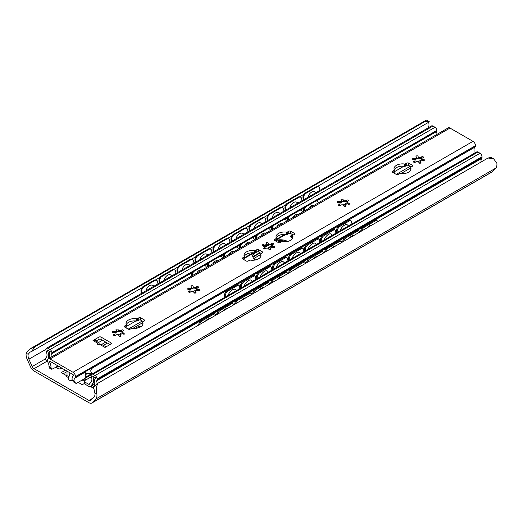 <?xml version="1.0" encoding="UTF-8"?>
<svg xmlns="http://www.w3.org/2000/svg" width="523" height="523" viewBox="0 0 523 523"><rect width="100%" height="100%" fill="white"/><g stroke="black" fill="none" stroke-linecap="round" stroke-linejoin="round"><path stroke-width="0.78" d="M88.975 400.428L34.041 368.708A3.184 1.837 60 0 1 32.197 366.538L28.896 359.19A6.714 3.877 60 0 1 28.164 354.352L29.968 352.162L31.491 351.567L34.956 346.723L29.615 349.135L26.15 353.188A9.512 5.492 -120 0 0 27.274 359.563L30.511 366.767A6.361 3.674 -120 0 0 34.198 371.114L88.818 402.645A6.361 3.674 -120 0 0 91.996 402.958A6.361 3.674 -120 0 0 92.506 402.56L95.742 399.088A9.512 5.492 -120 0 0 96.866 394.015C96.01 389.458 96.409 385.843 98.063 383.156L93.591 387.419L94.853 392.851A6.714 3.877 60 0 1 94.12 396.846L90.819 400.383A3.184 1.837 60 0 1 90.571 400.585A3.184 1.837 60 0 1 88.975 400.428L92.885 398.173M72.167 380.469C69.781 380.685 68.552 380.103 68.48 378.73L69.997 372.847M66.964 375.887L61.256 372.592L65.408 370.192M84.157 378.881L85.909 379.894M84.406 383.47L82.255 384.712L78.156 382.346M73.017 374.592L73.246 375.867M67.009 371.121L67.009 375.619A0.706 0.405 -60 0 1 66.506 376.488L68.729 377.769M67.009 371.578L63.257 373.742M84.386 381.326L82.758 380.384L82.758 379.691M317.572 186.397L429.409 121.826L428.853 121.434L424.938 121.565L34.956 346.723M424.938 121.565L426.422 120.042L428.853 121.434M91.996 402.958L491.98 172.034A6.361 3.674 -120 0 0 492.489 171.629L495.726 168.158A9.512 5.492 -120 0 0 496.85 163.084L493.62 158.829L488.044 158.005L491.202 157.436L493.62 158.829M428.612 127.619A6.714 3.877 60 0 1 428.147 123.421L428.474 122.369M303.83 194.334L299.574 196.792M285.833 204.728L281.57 207.186M267.828 215.116L263.572 217.575M249.831 225.511L245.575 227.969M231.833 235.899L227.577 238.357M213.835 246.294L209.573 248.752M195.831 256.682L191.575 259.14M177.833 267.076L173.577 269.535M159.835 277.471L155.579 279.929M141.838 287.859L31.491 351.567M488.044 158.005L98.063 383.156M205.297 321.246A6.361 3.177 -54.1 0 1 209.854 318.618M145.937 290.821A6.361 4.112 -66.7 0 1 152.683 285.283A6.361 4.112 -66.7 0 1 153.86 286.244M223.295 310.858A6.361 3.177 -54.1 0 1 227.851 308.224M163.934 280.426A6.361 4.112 -66.7 0 1 170.681 274.889A6.361 4.112 -66.7 0 1 171.864 275.85M241.293 300.464A6.361 3.177 -54.1 0 1 245.849 297.835M181.932 270.038A6.361 4.112 -66.7 0 1 188.679 264.494A6.361 4.112 -66.7 0 1 189.862 265.462M259.29 290.075A6.361 3.177 -54.1 0 1 263.847 287.441M199.936 259.643A6.361 4.112 -66.7 0 1 206.683 254.106A6.361 4.112 -66.7 0 1 207.86 255.067M277.295 279.681A6.361 3.177 -54.1 0 1 281.851 277.053M217.934 249.255A6.361 4.112 -66.7 0 1 224.681 243.711A6.361 4.112 -66.7 0 1 225.858 244.672M295.292 269.293A6.361 3.177 -54.1 0 1 299.849 266.658M235.932 238.861A6.361 4.112 -66.7 0 1 242.679 233.323A6.361 4.112 -66.7 0 1 243.862 234.284M313.29 258.898A6.361 3.177 -54.1 0 1 317.847 256.27M253.93 228.466A6.361 4.112 -66.7 0 1 260.676 222.929A6.361 4.112 -66.7 0 1 261.86 223.89M331.288 248.503A6.361 3.177 -54.1 0 1 335.844 245.875M271.927 218.078A6.361 4.112 -66.7 0 1 278.681 212.541A6.361 4.112 -66.7 0 1 279.857 213.502M349.292 238.115A6.361 3.177 -54.1 0 1 353.849 235.481M289.932 207.683A6.361 4.112 -66.7 0 1 296.678 202.146A6.361 4.112 -66.7 0 1 297.855 203.107M141.713 291.376A3.537 2.282 -66.7 0 1 143.897 286.892L143.152 286.571A3.537 2.282 113.3 0 0 140.975 291.056L141.713 291.376L141.896 293.148M154.154 280.217L154.9 280.537A3.537 2.282 -66.7 0 1 156.612 280.335L155.867 280.014A3.537 2.282 113.3 0 0 154.154 280.217L143.152 286.571M141.23 293.534L140.975 291.056M154.9 280.537L143.897 286.892M156.612 280.335A3.537 2.282 -66.7 0 1 157.717 282.139L157.9 283.911M199.59 324.541A3.537 1.765 -54.1 0 1 202.355 320.749L201.61 320.207A3.537 1.765 125.9 0 0 198.792 324.332L199.309 324.705M212.606 313.859L213.351 314.395A3.537 1.765 -54.1 0 1 215.11 314.212L214.365 313.676A3.537 1.765 125.9 0 0 212.606 313.859L201.61 320.207M198.707 325.051L198.792 324.332M213.351 314.395L202.355 320.749M215.11 314.212A3.537 1.765 -54.1 0 1 215.554 315.323M159.718 280.988A3.537 2.282 -66.7 0 1 161.901 276.497L161.156 276.177A3.537 2.282 113.3 0 0 158.972 280.668L159.718 280.988L159.901 282.76M172.152 269.829L172.897 270.149A3.537 2.282 -66.7 0 1 174.61 269.946L173.865 269.626A3.537 2.282 113.3 0 0 172.152 269.829L161.156 276.177M159.227 283.146L158.972 280.668M172.897 270.149L161.901 276.497M174.61 269.946A3.537 2.282 -66.7 0 1 175.715 271.751L175.898 273.522M217.588 314.153A3.537 1.765 -54.1 0 1 220.353 310.355L219.608 309.819A3.537 1.765 125.9 0 0 216.79 313.937L217.306 314.316M230.61 303.464L231.349 304.007A3.537 1.765 -54.1 0 1 233.108 303.824L232.362 303.281A3.537 1.765 125.9 0 0 230.61 303.464L219.608 309.819M216.705 314.663L216.79 313.937M231.349 304.007L220.353 310.355M233.108 303.824A3.537 1.765 -54.1 0 1 233.552 304.935M177.715 270.594A3.537 2.282 -66.7 0 1 179.899 266.102L179.154 265.789A3.537 2.282 113.3 0 0 176.97 270.273L177.715 270.594L177.898 272.365M190.15 259.434L190.895 259.754A3.537 2.282 -66.7 0 1 192.608 259.552L191.863 259.231A3.537 2.282 113.3 0 0 190.15 259.434L179.154 265.789M177.225 272.751L176.97 270.273M190.895 259.754L179.899 266.102M192.608 259.552A3.537 2.282 -66.7 0 1 193.713 261.356L193.896 263.128M235.592 303.758A3.537 1.765 -54.1 0 1 238.351 299.96L237.605 299.424A3.537 1.765 125.9 0 0 234.788 303.549L235.304 303.922M248.608 293.076L249.353 293.612A3.537 1.765 -54.1 0 1 251.105 293.429L250.367 292.893A3.537 1.765 125.9 0 0 248.608 293.076L237.605 299.424M234.703 304.268L234.788 303.549M249.353 293.612L238.351 299.96M251.105 293.429A3.537 1.765 -54.1 0 1 251.556 294.541M195.713 260.206A3.537 2.282 -66.7 0 1 197.897 255.714L197.151 255.394A3.537 2.282 113.3 0 0 194.968 259.885L195.713 260.206L195.896 261.977M208.154 249.046L208.899 249.366A3.537 2.282 -66.7 0 1 210.612 249.164L209.867 248.843A3.537 2.282 113.3 0 0 208.154 249.046L197.151 255.394M195.229 262.363L194.968 259.885M208.899 249.366L197.897 255.714M210.612 249.164A3.537 2.282 -66.7 0 1 211.71 250.968L211.9 252.74M253.59 293.364A3.537 1.765 -54.1 0 1 256.348 289.572L255.603 289.029A3.537 1.765 125.9 0 0 252.792 293.155L253.309 293.527M266.606 282.682L267.351 283.224A3.537 1.765 -54.1 0 1 269.11 283.041L268.364 282.498A3.537 1.765 125.9 0 0 266.606 282.682L255.603 289.029M252.707 293.88L252.792 293.155M267.351 283.224L256.348 289.572M269.11 283.041A3.537 1.765 -54.1 0 1 269.554 284.152M213.711 249.811A3.537 2.282 -66.7 0 1 215.894 245.32L215.149 244.999A3.537 2.282 113.3 0 0 212.966 249.491L213.711 249.811L213.894 251.583M226.152 238.651L226.897 238.972A3.537 2.282 -66.7 0 1 228.61 238.769L227.865 238.449A3.537 2.282 113.3 0 0 226.152 238.651L215.149 244.999M213.227 251.968L212.966 249.491M226.897 238.972L215.894 245.32M228.61 238.769A3.537 2.282 -66.7 0 1 229.715 240.573L229.898 242.345M271.587 282.976A3.537 1.765 -54.1 0 1 274.353 279.177L273.607 278.641A3.537 1.765 125.9 0 0 270.79 282.766L271.306 283.139M284.604 272.287L285.349 272.829A3.537 1.765 -54.1 0 1 287.107 272.646L286.362 272.11A3.537 1.765 125.9 0 0 284.604 272.287L273.607 278.641M270.705 283.486L270.79 282.766M285.349 272.829L274.353 279.177M287.107 272.646A3.537 1.765 -54.1 0 1 287.552 273.758M231.715 239.423A3.537 2.282 -66.7 0 1 233.892 234.932L233.153 234.611A3.537 2.282 113.3 0 0 230.97 239.103L231.715 239.423L231.898 241.188M244.149 228.257L244.895 228.577A3.537 2.282 -66.7 0 1 246.608 228.381L245.862 228.061A3.537 2.282 113.3 0 0 244.149 228.257L233.153 234.611M231.225 241.58L230.97 239.103M244.895 228.577L233.892 234.932M246.608 228.381A3.537 2.282 -66.7 0 1 247.712 230.185L247.895 231.957M289.585 272.581A3.537 1.765 -54.1 0 1 292.35 268.789L291.605 268.247A3.537 1.765 125.9 0 0 288.788 272.372L289.304 272.745M302.601 261.899L303.347 262.435A3.537 1.765 -54.1 0 1 305.105 262.258L304.36 261.716A3.537 1.765 125.9 0 0 302.601 261.899L291.605 268.247M288.703 273.091L288.788 272.372M303.347 262.435L292.35 268.789M305.105 262.258A3.537 1.765 -54.1 0 1 305.55 263.363M249.713 229.028A3.537 2.282 -66.7 0 1 251.896 224.537L251.151 224.217A3.537 2.282 113.3 0 0 248.968 228.708L249.713 229.028L249.896 230.8M262.147 217.869L262.892 218.189A3.537 2.282 -66.7 0 1 264.605 217.986L263.86 217.666A3.537 2.282 113.3 0 0 262.147 217.869L251.151 224.217M249.223 231.186L248.968 228.708M262.892 218.189L251.896 224.537M264.605 217.986A3.537 2.282 -66.7 0 1 265.71 219.791L265.893 221.562M307.589 262.193A3.537 1.765 -54.1 0 1 310.348 258.395L309.603 257.859A3.537 1.765 125.9 0 0 306.785 261.984L307.302 262.356M320.606 251.504L321.351 252.047A3.537 1.765 -54.1 0 1 323.103 251.864L322.364 251.321A3.537 1.765 125.9 0 0 320.606 251.504L309.603 257.859M306.7 262.703L306.785 261.984M321.351 252.047L310.348 258.395M323.103 251.864A3.537 1.765 -54.1 0 1 323.547 252.975M267.711 218.634A3.537 2.282 -66.7 0 1 269.894 214.149L269.149 213.829A3.537 2.282 113.3 0 0 266.965 218.313L267.711 218.634L267.894 220.405M280.151 207.474L280.89 207.794A3.537 2.282 -66.7 0 1 282.603 207.592L281.864 207.271A3.537 2.282 113.3 0 0 280.151 207.474L269.149 213.829M267.227 220.798L266.965 218.313M280.89 207.794L269.894 214.149M282.603 207.592A3.537 2.282 -66.7 0 1 283.708 209.396L283.891 211.168M325.587 251.798A3.537 1.765 -54.1 0 1 328.346 248.007L327.601 247.464A3.537 1.765 125.9 0 0 324.79 251.589L325.306 251.962M338.603 241.116L339.349 241.652A3.537 1.765 -54.1 0 1 341.107 241.469L340.362 240.933A3.537 1.765 125.9 0 0 338.603 241.116L327.601 247.464M324.705 252.308L324.79 251.589M339.349 241.652L328.346 248.007M341.107 241.469A3.537 1.765 -54.1 0 1 341.552 242.58M285.708 208.246A3.537 2.282 -66.7 0 1 287.892 203.754L287.147 203.434A3.537 2.282 113.3 0 0 284.963 207.925L285.708 208.246L285.891 210.017M298.149 197.086L298.894 197.406A3.537 2.282 -66.7 0 1 300.607 197.204L299.862 196.883A3.537 2.282 113.3 0 0 298.149 197.086L287.147 203.434M285.225 210.403L284.963 207.925M298.894 197.406L287.892 203.754M300.607 197.204A3.537 2.282 -66.7 0 1 301.712 199.008L301.895 200.78M343.585 241.41A3.537 1.765 -54.1 0 1 346.344 237.612L345.605 237.076A3.537 1.765 125.9 0 0 342.787 241.195L343.304 241.574M356.601 230.721L357.346 231.264A3.537 1.765 -54.1 0 1 359.105 231.081L358.36 230.538A3.537 1.765 125.9 0 0 356.601 230.721L345.605 237.076M342.702 241.92L342.787 241.195M357.346 231.264L346.344 237.612M359.105 231.081A3.537 1.765 -54.1 0 1 359.549 232.192M307.929 197.295A6.361 4.112 -66.7 0 1 314.676 191.751A6.361 4.112 -66.7 0 1 315.859 192.719M367.29 227.721A6.361 3.177 -54.1 0 1 371.846 225.093M303.706 197.851A3.537 2.282 -66.7 0 1 305.89 193.366L305.151 193.046A3.537 2.282 113.3 0 0 302.967 197.531L303.706 197.851L303.896 199.623M316.147 186.691L316.892 187.012A3.537 2.282 -66.7 0 1 318.605 186.809L317.86 186.489A3.537 2.282 113.3 0 0 316.147 186.691L305.151 193.046M303.222 200.008L302.967 197.531M316.892 187.012L305.89 193.366M318.605 186.809A3.537 2.282 -66.7 0 1 319.71 188.613L319.893 190.385M361.583 231.016A3.537 1.765 -54.1 0 1 364.348 227.224L363.603 226.681A3.537 1.765 125.9 0 0 360.785 230.806L361.301 231.179M374.599 220.333L375.344 220.869A3.537 1.765 -54.1 0 1 377.103 220.686L376.357 220.15A3.537 1.765 125.9 0 0 374.599 220.333L363.603 226.681M360.7 231.526L360.785 230.806M375.344 220.869L364.348 227.224M377.103 220.686A3.537 1.765 -54.1 0 1 377.547 221.798M269.358 249.739A9.192 5.308 180 0 1 269.397 249.53L272.476 246.516M343.716 205.402L345.71 204.571M136.17 328.294A5.655 3.269 180 0 1 141.668 326.117M61.806 368.114L61.008 368.578A2.118 1.223 180 0 1 58.007 368.578L58.007 366.558L57.458 366.237M58.007 366.558A2.118 1.223 0 0 0 59.72 366.911M85.007 380.411A2.118 1.223 0 0 0 84.386 381.28A2.118 1.223 0 0 0 85.007 382.143L88.59 384.215A1.412 0.817 60 0 0 89.296 384.287A1.412 0.817 60 0 0 89.459 384.137L91.335 381.47A5.943 3.432 60 0 0 91.381 376.737L85.007 380.411M91.708 385.987L90.374 386.759A2.118 1.223 -120 0 1 89.315 386.654L85.007 384.163A2.118 1.223 180 0 1 84.386 383.3L84.386 381.28M51.247 357.085A5.943 3.432 60 0 1 51.633 353.79A2.543 1.471 -120 0 0 51.855 352.92L51.855 352.672A2.543 1.471 -120 0 0 50.058 349.554L47.959 348.344A2.831 1.634 -120 0 0 46.547 348.2A2.831 1.634 -120 0 0 45.959 349.495L45.959 350.175A2.831 1.634 -120 0 0 46.272 351.587A6.714 3.877 60 0 1 45.985 357.765A2.118 1.223 -120 0 0 45.658 358.654L45.658 358.909A2.118 1.223 -120 0 0 47.162 361.504L47.737 361.844M48.057 358.948A9.192 5.308 -120 0 0 46.998 349.809L50.273 351.698A8.414 4.857 -120 0 0 49.875 357.876M55.706 367.251L58.007 368.578M90.374 386.759A2.118 1.223 -120 0 0 90.61 386.536L92.852 383.352A8.414 4.857 -120 0 0 92.748 376.22L96.016 378.109A9.192 5.308 -120 0 0 94.885 385.811M94.179 386.634L91.708 385.209L91.708 387.229L93.95 388.524M96.134 384.575A6.714 3.877 60 0 1 96.748 380.731A2.831 1.634 -120 0 0 97.056 379.672L97.056 378.998A2.831 1.634 -120 0 0 95.055 375.534L92.957 374.324A2.543 1.471 -120 0 0 91.682 374.193A2.543 1.471 -120 0 0 91.159 375.364L91.159 375.606A2.543 1.471 -120 0 0 91.381 376.737M436.228 134.816A5.943 3.432 60 0 1 436.62 131.521A2.543 1.471 -120 0 0 436.842 130.652L436.842 130.404A2.543 1.471 -120 0 0 435.044 127.285L432.946 126.076A2.831 1.634 -120 0 0 431.527 125.932L46.547 348.2M481.075 162.032A6.714 3.877 60 0 1 481.729 158.462A2.831 1.634 -120 0 0 482.043 157.403L482.043 156.73A2.831 1.634 -120 0 0 480.042 153.265L477.944 152.056A2.543 1.471 -120 0 0 476.669 151.925L91.682 374.193M94.369 383.673L91.708 385.209M255.597 259.924A9.898 5.714 180 0 1 252.701 255.884A9.898 5.714 180 0 1 254.185 252.871M256.813 252.014L254.884 253.171A9.898 5.714 0 0 0 252.727 256.316M264.893 246.477L267.711 244.856A1.059 0.615 0 0 0 266.083 245.104A6.256 3.615 0 0 0 265.037 245.431M269.221 244.849L265.076 247.242M286.284 241.678A9.898 5.714 0 0 0 276.085 241.273M276.255 240.358A9.898 5.714 180 0 1 287.598 241.449M292.736 238.07L290.252 236.631L290.252 236.167L290.252 236.631M290.252 236.167L292.749 234.729M292.749 235.592L290.598 236.834M202.702 265.638L203.44 265.919A3.537 2.354 -69.2 0 1 205.121 265.704L204.382 265.423A3.537 2.354 110.8 0 0 202.702 265.638L193.7 270.836A3.537 2.354 110.8 0 0 191.627 275.373L192.32 275.634M205.121 265.704A3.537 2.354 -69.2 0 1 206.356 267.534M203.44 265.919L194.445 271.117L193.7 270.836M191.712 275.987L191.627 275.373M192.359 275.614A3.537 2.354 -69.2 0 1 194.445 271.117M225.38 294.854A3.537 1.667 -52.2 0 1 228.303 290.814L227.564 290.239A3.537 1.667 127.8 0 0 224.642 294.286L225.38 294.854L224.995 297.227M236.559 285.042L237.298 285.617A3.537 1.667 -52.2 0 1 239.044 285.427L238.305 284.852A3.537 1.667 127.8 0 0 236.559 285.042L227.564 290.239M224.079 297.764L224.642 294.286M237.298 285.617L228.303 290.814M239.044 285.427A3.537 1.667 -52.2 0 1 239.377 286.774L238.991 289.147M218.699 256.407L219.438 256.682A3.537 2.354 -69.2 0 1 221.118 256.466L220.379 256.185A3.537 2.354 110.8 0 0 218.699 256.407L209.703 261.598A3.537 2.354 110.8 0 0 207.624 266.135L208.324 266.397M221.118 256.466A3.537 2.354 -69.2 0 1 222.36 258.297M219.438 256.682L210.442 261.879L209.703 261.598M207.709 266.75L207.624 266.135M208.357 266.377A3.537 2.354 -69.2 0 1 210.442 261.879M212.789 263.821A5.583 3.726 -69.2 0 1 217.849 260.82A5.583 3.726 -69.2 0 1 217.928 260.853M241.378 285.623A3.537 1.667 -52.2 0 1 244.3 281.577L243.561 281.001A3.537 1.667 127.8 0 0 240.639 285.048L241.378 285.623L240.992 287.99M253.302 276.379A3.537 1.667 -52.2 0 1 255.041 276.19L254.302 275.614A3.537 1.667 127.8 0 0 252.563 275.804L253.302 276.379L244.3 281.577M252.563 275.804L243.561 281.001M254.995 279.91L255.381 277.536A3.537 1.667 -52.2 0 0 255.041 276.19M244.104 286.199A5.583 2.635 -52.2 0 1 247.471 281.315A5.583 2.635 -52.2 0 1 251.302 280.256A5.583 2.635 -52.2 0 1 251.315 280.269M234.703 247.17L235.442 247.451A3.537 2.354 -69.2 0 1 237.115 247.229L236.376 246.948A3.537 2.354 110.8 0 0 234.703 247.17L225.701 252.361A3.537 2.354 110.8 0 0 223.622 256.898L224.321 257.159M237.115 247.229A3.537 2.354 -69.2 0 1 238.357 249.059M235.442 247.451L226.439 252.642L225.701 252.361M224.36 257.139A3.537 2.354 -69.2 0 1 226.439 252.642M228.786 254.583A5.583 3.726 -69.2 0 1 233.846 251.583A5.583 3.726 -69.2 0 1 233.925 251.615M223.707 257.512L223.622 256.898M257.375 276.386A3.537 1.667 -52.2 0 1 260.297 272.339L259.558 271.764A3.537 1.667 127.8 0 0 256.636 275.811L257.375 276.386L256.996 278.759M268.561 266.567L269.299 267.142A3.537 1.667 -52.2 0 1 271.045 266.952L270.306 266.377A3.537 1.667 127.8 0 0 268.561 266.567L259.558 271.764M256.074 279.289L256.636 275.811M269.299 267.142L260.297 272.339M271.045 266.952A3.537 1.667 -52.2 0 1 271.378 268.299L270.992 270.672M250.7 237.932L251.439 238.213A3.537 2.354 -69.2 0 1 253.119 237.991L252.38 237.717A3.537 2.354 110.8 0 0 250.7 237.932L241.698 243.123A3.537 2.354 110.8 0 0 239.626 247.66L240.319 247.922M253.119 237.991A3.537 2.354 -69.2 0 1 254.355 239.822M251.439 238.213L242.443 243.404L241.698 243.123M239.711 248.275L239.626 247.66M240.358 247.902A3.537 2.354 -69.2 0 1 242.443 243.404M244.79 245.346A5.583 3.726 -69.2 0 1 249.844 242.345A5.583 3.726 -69.2 0 1 249.929 242.378M273.379 267.148A3.537 1.667 -52.2 0 1 276.301 263.102L275.562 262.526A3.537 1.667 127.8 0 0 272.64 266.573L273.379 267.148L272.993 269.522M285.296 257.904A3.537 1.667 -52.2 0 1 287.042 257.715L286.303 257.139A3.537 1.667 127.8 0 0 284.558 257.336L285.296 257.904L276.301 263.102M284.558 257.336L275.562 262.526M286.99 261.435L287.375 259.062A3.537 1.667 -52.2 0 0 287.042 257.715M276.105 267.724A5.583 2.635 -52.2 0 1 279.472 262.84A5.583 2.635 -52.2 0 1 283.296 261.781A5.583 2.635 -52.2 0 1 283.316 261.794M266.697 228.695L267.436 228.976A3.537 2.354 -69.2 0 1 269.116 228.76L268.377 228.479A3.537 2.354 110.8 0 0 266.697 228.695L257.702 233.886A3.537 2.354 110.8 0 0 255.623 238.423L256.322 238.684M269.116 228.76A3.537 2.354 -69.2 0 1 270.358 230.584M267.436 228.976L258.44 234.167L257.702 233.886M256.355 238.665A3.537 2.354 -69.2 0 1 258.44 234.167M260.787 236.108A5.583 3.726 -69.2 0 1 265.847 233.108A5.583 3.726 -69.2 0 1 265.926 233.14M255.708 239.037L255.623 238.423M289.376 257.911A3.537 1.667 -52.2 0 1 292.298 253.864L291.559 253.289A3.537 1.667 127.8 0 0 288.637 257.336L289.376 257.911L288.99 260.284M300.562 248.098L301.3 248.667A3.537 1.667 -52.2 0 1 303.039 248.477L302.301 247.902A3.537 1.667 127.8 0 0 300.562 248.098L291.559 253.289M288.075 260.814L288.637 257.336M301.3 248.667L292.298 253.864M303.039 248.477A3.537 1.667 -52.2 0 1 303.379 249.824L302.994 252.197M282.701 219.457L283.44 219.738A3.537 2.354 -69.2 0 1 285.113 219.523L284.375 219.242A3.537 2.354 110.8 0 0 282.701 219.457L273.699 224.655A3.537 2.354 110.8 0 0 271.62 229.185L272.32 229.447M285.113 219.523A3.537 2.354 -69.2 0 1 286.356 221.347M283.44 219.738L274.438 224.929L273.699 224.655M271.705 229.8L271.62 229.185M272.359 229.427A3.537 2.354 -69.2 0 1 274.438 224.929M276.785 226.871A5.583 3.726 -69.2 0 1 281.845 223.87A5.583 3.726 -69.2 0 1 281.923 223.903M305.373 248.673A3.537 1.667 -52.2 0 1 308.295 244.627L307.557 244.051A3.537 1.667 127.8 0 0 304.634 248.098L305.373 248.673L304.994 251.047M317.298 239.429A3.537 1.667 -52.2 0 1 319.043 239.24L318.304 238.665A3.537 1.667 127.8 0 0 316.559 238.861L317.298 239.429L308.295 244.627M316.559 238.861L307.557 244.051M318.991 242.96L319.376 240.587A3.537 1.667 -52.2 0 0 319.043 239.24M308.099 249.249A5.583 2.635 -52.2 0 1 311.466 244.365A5.583 2.635 -52.2 0 1 315.297 243.306A5.583 2.635 -52.2 0 1 315.31 243.319M298.698 210.22L299.437 210.501A3.537 2.354 -69.2 0 1 301.117 210.285L300.372 210.004A3.537 2.354 110.8 0 0 298.698 210.22L289.696 215.417A3.537 2.354 110.8 0 0 287.624 219.948L288.317 220.209M301.117 210.285A3.537 2.354 -69.2 0 1 302.353 212.109M299.437 210.501L290.435 215.698L289.696 215.417M288.356 220.19A3.537 2.354 -69.2 0 1 290.435 215.698M292.788 217.633A5.583 3.726 -69.2 0 1 297.842 214.633A5.583 3.726 -69.2 0 1 297.927 214.665M287.709 220.569L287.624 219.948M321.377 239.436A3.537 1.667 -52.2 0 1 324.299 235.389L323.56 234.814A3.537 1.667 127.8 0 0 320.638 238.861L321.377 239.436L320.991 241.809M332.556 229.623L333.295 230.192A3.537 1.667 -52.2 0 1 335.04 230.002L334.302 229.427A3.537 1.667 127.8 0 0 332.556 229.623L323.56 234.814M320.069 242.339L320.638 238.861M333.295 230.192L324.299 235.389M335.04 230.002A3.537 1.667 -52.2 0 1 335.374 231.349L334.988 233.722M228.106 295.436A5.583 2.635 -52.2 0 1 231.473 290.553A5.583 2.635 -52.2 0 1 235.298 289.494A5.583 2.635 -52.2 0 1 235.317 289.507M196.792 273.058A5.583 3.726 -69.2 0 1 201.845 270.058A5.583 3.726 -69.2 0 1 201.93 270.09M260.101 276.961A5.583 2.635 -52.2 0 1 263.468 272.078A5.583 2.635 -52.2 0 1 267.299 271.019A5.583 2.635 -52.2 0 1 267.312 271.032M292.102 258.486A5.583 2.635 -52.2 0 1 295.469 253.603A5.583 2.635 -52.2 0 1 299.3 252.544A5.583 2.635 -52.2 0 1 299.313 252.557M324.103 240.011A5.583 2.635 -52.2 0 1 327.463 235.128A5.583 2.635 -52.2 0 1 331.294 234.069A5.583 2.635 -52.2 0 1 331.314 234.082M314.696 200.982L315.434 201.263A3.537 2.354 -69.2 0 1 317.115 201.048L316.376 200.767A3.537 2.354 110.8 0 0 314.696 200.982L305.7 206.18A3.537 2.354 110.8 0 0 303.621 210.71L304.321 210.972M317.115 201.048A3.537 2.354 -69.2 0 1 318.357 202.872M315.434 201.263L306.439 206.461L305.7 206.18M303.706 211.331L303.621 210.71M304.353 210.952A3.537 2.354 -69.2 0 1 306.439 206.461M308.786 208.396A5.583 3.726 -69.2 0 1 313.846 205.395A5.583 3.726 -69.2 0 1 313.924 205.428M337.374 230.198A3.537 1.667 -52.2 0 1 340.296 226.152L339.558 225.576A3.537 1.667 127.8 0 0 336.635 229.623L337.374 230.198L336.989 232.572M348.56 220.386L349.299 220.954A3.537 1.667 -52.2 0 1 351.038 220.765L350.299 220.19A3.537 1.667 127.8 0 0 348.56 220.386L339.558 225.576M336.073 233.101L336.635 229.623M349.299 220.954L340.296 226.152M351.038 220.765A3.537 1.667 -52.2 0 1 351.378 222.118L350.992 224.485M340.1 230.774A5.583 2.635 -52.2 0 1 343.467 225.89A5.583 2.635 -52.2 0 1 347.298 224.831A5.583 2.635 -52.2 0 1 347.311 224.844M240.077 288.526L240.639 285.048M272.071 270.051L272.64 266.573M304.072 251.576L304.634 248.098M124.755 325.94L125.847 325.313A1.412 0.817 0 0 0 126.259 324.737A1.412 0.817 0 0 0 126.226 324.561A8.486 4.897 180 0 1 126.023 323.489A8.486 4.897 180 0 1 136.359 318.71A1.412 0.817 0 0 0 137.667 318.487L138.752 317.86A1.412 0.817 180 0 1 140.752 317.86L144.256 319.88A1.412 0.817 180 0 1 144.668 320.455A1.412 0.817 180 0 1 144.256 321.037L143.165 321.665A1.412 0.817 0 0 0 142.753 322.24A1.412 0.817 0 0 0 142.786 322.423A8.486 4.897 180 0 1 142.988 323.489A8.486 4.897 180 0 1 132.652 328.267A1.412 0.817 0 0 0 131.345 328.49L130.253 329.117A1.412 0.817 180 0 1 128.253 329.117L124.755 327.097A1.412 0.817 180 0 1 124.343 326.522A1.412 0.817 180 0 1 124.755 325.94L124.755 327.097M126.226 326.868A1.412 0.817 180 0 1 126.259 327.045A1.412 0.817 180 0 1 125.847 327.62L125.755 327.673M143.256 321.612L140.752 320.168A1.412 0.817 0 0 0 138.752 320.168L137.667 320.795A1.412 0.817 180 0 1 136.359 321.017A8.486 4.897 0 0 0 126.252 324.659M274.752 239.344L275.837 238.717A1.412 0.817 0 0 0 276.255 238.142A1.412 0.817 0 0 0 276.216 237.958A8.486 4.897 180 0 1 276.013 236.893A8.486 4.897 180 0 1 286.349 232.107A1.412 0.817 0 0 0 287.657 231.892L288.748 231.264A1.412 0.817 180 0 1 290.749 231.264L294.246 233.284A1.412 0.817 180 0 1 294.665 233.859A1.412 0.817 180 0 1 294.246 234.435L293.161 235.069A1.412 0.817 0 0 0 292.743 235.644A1.412 0.817 0 0 0 292.782 235.821A8.486 4.897 180 0 1 292.985 236.893A8.486 4.897 180 0 1 282.649 241.672A1.412 0.817 0 0 0 281.341 241.894L280.25 242.522A1.412 0.817 180 0 1 278.249 242.522L274.752 240.502A1.412 0.817 180 0 1 274.333 239.92A1.412 0.817 180 0 1 274.752 239.344L274.752 240.502M276.216 240.266A1.412 0.817 180 0 1 276.255 240.449A1.412 0.817 180 0 1 275.837 241.025L275.752 241.077M293.246 235.017L290.749 233.572A1.412 0.817 0 0 0 288.748 233.572L287.657 234.199A1.412 0.817 180 0 1 286.349 234.422A8.486 4.897 0 0 0 276.249 238.063M242.75 257.819L243.842 257.192A1.412 0.817 0 0 0 244.254 256.61A1.412 0.817 0 0 0 244.221 256.433A8.486 4.897 180 0 1 244.012 255.368A8.486 4.897 180 0 1 254.355 250.582A1.412 0.817 0 0 0 255.662 250.367L256.747 249.739A1.412 0.817 180 0 1 258.748 249.739L262.252 251.759A1.412 0.817 180 0 1 262.664 252.334A1.412 0.817 180 0 1 262.252 252.91L261.16 253.537A1.412 0.817 0 0 0 260.748 254.119A1.412 0.817 0 0 0 260.781 254.296A8.486 4.897 180 0 1 260.984 255.368A8.486 4.897 180 0 1 250.648 260.147A1.412 0.817 0 0 0 249.34 260.362L248.248 260.997A1.412 0.817 180 0 1 246.248 260.997L242.75 258.977A1.412 0.817 180 0 1 242.339 258.395A1.412 0.817 180 0 1 242.75 257.819L242.75 258.977M244.221 258.741A1.412 0.817 180 0 1 244.254 258.924A1.412 0.817 180 0 1 243.842 259.5L243.751 259.552M261.252 253.492L258.748 252.047A1.412 0.817 0 0 0 256.747 252.047L255.662 252.674A1.412 0.817 180 0 1 254.355 252.897A8.486 4.897 0 0 0 244.248 256.538M392.747 171.224L393.832 170.59A1.412 0.817 0 0 0 394.25 170.014A1.412 0.817 0 0 0 394.211 169.838A8.486 4.897 180 0 1 394.009 168.766A8.486 4.897 180 0 1 404.344 163.987A1.412 0.817 0 0 0 405.652 163.764L406.744 163.137A1.412 0.817 180 0 1 408.744 163.137L412.242 165.157A1.412 0.817 180 0 1 412.66 165.739A1.412 0.817 180 0 1 412.242 166.314L411.156 166.942A1.412 0.817 0 0 0 410.738 167.517A1.412 0.817 0 0 0 410.777 167.7A8.486 4.897 180 0 1 410.98 168.766A8.486 4.897 180 0 1 400.644 173.544A1.412 0.817 0 0 0 399.337 173.767L398.245 174.394A1.412 0.817 180 0 1 396.244 174.394L392.747 172.374A1.412 0.817 180 0 1 392.328 171.799A1.412 0.817 180 0 1 392.747 171.224L392.747 172.374M394.211 172.145A1.412 0.817 180 0 1 394.25 172.322A1.412 0.817 180 0 1 393.832 172.904L393.747 172.95M411.241 166.889L408.744 165.445A1.412 0.817 0 0 0 406.744 165.445L405.652 166.079A1.412 0.817 180 0 1 404.344 166.294A8.486 4.897 0 0 0 394.244 169.936M122.297 332.164L121.48 331.726C119.911 330.856 118.786 330.686 118.126 331.203L117.708 331.451A1.059 0.615 0 0 0 116.093 331.7A6.256 3.615 0 0 0 115.04 332.027M121.931 332.013A6.256 3.615 0 0 0 117.708 331.451L114.897 333.079M118.126 329.725A1.772 1.026 0 0 0 119.492 330.726A1.772 1.026 0 0 0 121.48 330.183A1.059 0.615 180 0 1 122.676 329.863A1.059 0.615 180 0 1 123.493 330.458A1.059 0.615 180 0 1 122.905 331.007A1.772 1.026 0 0 0 121.931 331.922A1.772 1.026 0 0 0 123.807 332.942A1.059 0.615 180 0 1 124.925 333.556A1.059 0.615 180 0 1 124.369 334.092A1.059 0.615 180 0 1 123.284 334.066A1.772 1.026 0 0 0 121.467 334.02A1.772 1.026 0 0 0 120.538 334.923A1.772 1.026 0 0 0 120.826 335.485A1.059 0.615 180 0 1 121.003 335.825A1.059 0.615 180 0 1 119.944 336.433A1.059 0.615 180 0 1 118.884 335.825A1.059 0.615 180 0 1 118.884 335.786A1.772 1.026 0 0 0 118.884 335.727A1.772 1.026 0 0 0 117.525 334.733A1.772 1.026 0 0 0 115.531 335.269A1.059 0.615 180 0 1 114.334 335.589A1.059 0.615 180 0 1 113.517 334.995A1.059 0.615 180 0 1 114.106 334.445A1.772 1.026 0 0 0 115.086 333.53A1.772 1.026 0 0 0 113.203 332.51A1.059 0.615 180 0 1 112.085 331.896A1.059 0.615 180 0 1 112.641 331.36A1.059 0.615 180 0 1 113.726 331.386A1.772 1.026 -0 0 0 115.544 331.432A1.772 1.026 -0 0 0 116.472 330.529A1.772 1.026 -0 0 0 116.184 329.967A1.059 0.615 180 0 1 116.008 329.634A1.059 0.615 180 0 1 117.067 329.019A1.059 0.615 180 0 1 118.133 329.634A1.059 0.615 180 0 1 118.126 329.667A1.772 1.026 0 0 0 118.126 329.725L118.126 331.183L117.708 331.451M123.35 334.092L121.951 332.085M113.726 332.922L115.956 331.399M115.073 333.622L114.4 335.596M120.604 336.302L120.584 335.151M49.175 367.917L51.424 369.212L50.993 367.532A8.767 5.06 -120 0 0 49.626 362.027A0.706 0.405 60 0 1 50.018 361.308L72.998 374.579A0.706 0.405 60 0 1 73.39 375.743A8.767 5.06 -120 0 0 72.024 379.672L73.344 381.868L75.593 383.169L76.221 383.464L77.404 382.777M196.923 288.709A6.256 3.615 0 0 0 192.706 288.153A1.059 0.615 0 0 0 191.091 288.402A6.256 3.615 0 0 0 190.039 288.729M346.919 202.113A6.256 3.615 0 0 0 342.702 201.558A1.059 0.615 0 0 0 341.081 201.806A6.256 3.615 0 0 0 340.035 202.126M109.987 344.572L100.991 339.375L100.991 337.067A1.412 0.817 0 0 0 98.991 337.067L98.991 339.375A1.412 0.817 180 0 1 100.991 339.375M98.991 339.375L96.042 341.074M421.917 158.815A6.256 3.615 0 0 0 417.7 158.253A1.059 0.615 0 0 0 416.079 158.508A6.256 3.615 0 0 0 415.033 158.829M271.921 245.411A6.256 3.615 0 0 0 267.704 244.856L268.122 244.607L267.704 244.856M197.295 288.866L196.478 288.421C194.902 287.558 193.785 287.389 193.124 287.905L192.706 288.153L193.124 287.905L193.124 286.427A1.772 1.026 0 0 0 194.484 287.421A1.772 1.026 0 0 0 196.478 286.885A1.059 0.615 180 0 1 197.674 286.565A1.059 0.615 180 0 1 198.485 287.16A1.059 0.615 180 0 1 197.903 287.709A1.772 1.026 0 0 0 196.923 288.624A1.772 1.026 0 0 0 198.805 289.644A1.059 0.615 180 0 1 199.923 290.258A1.059 0.615 180 0 1 199.368 290.795A1.059 0.615 180 0 1 198.282 290.768A1.772 1.026 0 0 0 196.465 290.723A1.772 1.026 0 0 0 195.53 291.625A1.772 1.026 0 0 0 195.824 292.187A1.059 0.615 180 0 1 196.001 292.52A1.059 0.615 180 0 1 194.942 293.135A1.059 0.615 180 0 1 193.876 292.52A1.059 0.615 180 0 1 193.883 292.488A1.772 1.026 0 0 0 193.883 292.429A1.772 1.026 0 0 0 192.516 291.429A1.772 1.026 0 0 0 190.529 291.965A1.059 0.615 180 0 1 189.333 292.292A1.059 0.615 180 0 1 188.515 291.69A1.059 0.615 180 0 1 189.104 291.148A1.772 1.026 0 0 0 190.078 290.232A1.772 1.026 0 0 0 188.202 289.206A1.059 0.615 180 0 1 187.084 288.598A1.059 0.615 180 0 1 187.639 288.062A1.059 0.615 180 0 1 188.725 288.088A1.772 1.026 -0 0 0 190.542 288.134A1.772 1.026 -0 0 0 191.47 287.232A1.772 1.026 -0 0 0 191.183 286.669A1.059 0.615 180 0 1 191.006 286.329A1.059 0.615 180 0 1 192.065 285.721A1.059 0.615 180 0 1 193.124 286.329A1.059 0.615 180 0 1 193.124 286.369A1.772 1.026 0 0 0 193.124 286.427M198.348 290.788L196.949 288.788M188.725 289.624L190.954 288.101M190.071 290.324L189.391 292.298M195.602 293.004L195.576 291.854M272.293 245.562L271.476 245.124C269.901 244.261 268.783 244.084 268.122 244.607L268.116 243.13A1.772 1.026 0 0 0 269.482 244.123A1.772 1.026 0 0 0 271.476 243.587A1.059 0.615 180 0 1 272.666 243.267A1.059 0.615 180 0 1 273.483 243.862A1.059 0.615 180 0 1 272.901 244.411A1.772 1.026 0 0 0 271.921 245.326A1.772 1.026 0 0 0 273.797 246.346A1.059 0.615 180 0 1 274.921 246.961A1.059 0.615 180 0 1 274.366 247.497A1.059 0.615 180 0 1 273.281 247.471A1.772 1.026 0 0 0 271.463 247.425A1.772 1.026 0 0 0 270.528 248.327A1.772 1.026 0 0 0 270.822 248.889A1.059 0.615 180 0 1 270.999 249.223A1.059 0.615 180 0 1 269.933 249.837A1.059 0.615 180 0 1 268.874 249.223A1.059 0.615 180 0 1 268.874 249.19A1.772 1.026 0 0 0 268.881 249.131A1.772 1.026 0 0 0 267.514 248.131A1.772 1.026 0 0 0 265.521 248.667A1.059 0.615 180 0 1 264.331 248.987A1.059 0.615 180 0 1 263.514 248.392A1.059 0.615 180 0 1 264.102 247.85A1.772 1.026 0 0 0 265.076 246.934A1.772 1.026 0 0 0 263.2 245.908A1.059 0.615 180 0 1 262.075 245.3A1.059 0.615 180 0 1 262.638 244.757A1.059 0.615 180 0 1 263.723 244.79A1.772 1.026 -0 0 0 265.54 244.836A1.772 1.026 -0 0 0 266.469 243.934A1.772 1.026 -0 0 0 266.174 243.372A1.059 0.615 180 0 1 266.004 243.032A1.059 0.615 180 0 1 267.063 242.417A1.059 0.615 180 0 1 268.122 243.032A1.059 0.615 180 0 1 268.122 243.071A1.772 1.026 0 0 0 268.116 243.13M273.346 247.49L271.947 245.49M263.723 246.326L265.952 244.803M265.069 247.019L264.39 248.994M270.6 249.7L270.574 248.556M347.292 202.264L346.474 201.826C344.899 200.963 343.781 200.786 343.121 201.309L339.891 203.179M343.114 199.832A1.772 1.026 0 0 0 344.48 200.825A1.772 1.026 0 0 0 346.474 200.289A1.059 0.615 180 0 1 347.664 199.969A1.059 0.615 180 0 1 348.481 200.564A1.059 0.615 180 0 1 347.9 201.113A1.772 1.026 0 0 0 346.919 202.022A1.772 1.026 0 0 0 348.795 203.048A1.059 0.615 180 0 1 349.92 203.656A1.059 0.615 180 0 1 349.364 204.199A1.059 0.615 180 0 1 348.272 204.173A1.772 1.026 0 0 0 346.461 204.127A1.772 1.026 0 0 0 345.526 205.023A1.772 1.026 0 0 0 345.821 205.585A1.059 0.615 180 0 1 345.997 205.925A1.059 0.615 180 0 1 344.932 206.539A1.059 0.615 180 0 1 343.873 205.925A1.059 0.615 180 0 1 343.873 205.885A1.772 1.026 0 0 0 343.879 205.827A1.772 1.026 0 0 0 342.513 204.833A1.772 1.026 0 0 0 340.519 205.369A1.059 0.615 180 0 1 339.329 205.689A1.059 0.615 180 0 1 338.512 205.094A1.059 0.615 180 0 1 339.094 204.545A1.772 1.026 0 0 0 340.074 203.63A1.772 1.026 0 0 0 338.198 202.61A1.059 0.615 180 0 1 337.074 202.002A1.059 0.615 180 0 1 337.629 201.46A1.059 0.615 180 0 1 338.721 201.486A1.772 1.026 -0 0 0 340.532 201.532A1.772 1.026 -0 0 0 341.467 200.636A1.772 1.026 -0 0 0 341.173 200.067A1.059 0.615 180 0 1 341.003 199.734A1.059 0.615 180 0 1 342.062 199.119A1.059 0.615 180 0 1 343.121 199.734A1.059 0.615 180 0 1 343.121 199.766A1.772 1.026 0 0 0 343.114 199.832L343.121 201.309L342.702 201.558M348.338 204.192L346.945 202.192M338.721 203.029L341.081 201.806L341.467 201.355L340.944 201.499M340.068 203.722L339.388 205.696M345.592 206.402L345.572 205.251M422.283 158.966L421.473 158.528C419.897 157.665 418.779 157.488 418.119 158.005L414.889 159.881M418.112 156.527A1.772 1.026 0 0 0 419.479 157.528A1.772 1.026 0 0 0 421.473 156.992A1.059 0.615 180 0 1 422.662 156.665A1.059 0.615 180 0 1 423.48 157.266A1.059 0.615 180 0 1 422.891 157.809A1.772 1.026 0 0 0 421.917 158.724A1.772 1.026 0 0 0 423.793 159.75A1.059 0.615 180 0 1 424.918 160.358A1.059 0.615 180 0 1 424.356 160.901A1.059 0.615 180 0 1 423.27 160.868A1.772 1.026 0 0 0 421.453 160.823A1.772 1.026 0 0 0 420.525 161.725A1.772 1.026 0 0 0 420.819 162.287A1.059 0.615 180 0 1 420.989 162.627A1.059 0.615 180 0 1 419.93 163.235A1.059 0.615 180 0 1 418.871 162.627A1.059 0.615 180 0 1 418.871 162.588A1.772 1.026 0 0 0 418.877 162.529A1.772 1.026 0 0 0 417.511 161.535A1.772 1.026 0 0 0 415.517 162.071A1.059 0.615 180 0 1 414.327 162.392A1.059 0.615 180 0 1 413.51 161.797A1.059 0.615 180 0 1 414.092 161.247A1.772 1.026 0 0 0 415.072 160.332A1.772 1.026 0 0 0 413.196 159.312A1.059 0.615 180 0 1 412.072 158.698A1.059 0.615 180 0 1 412.627 158.162A1.059 0.615 180 0 1 413.713 158.188A1.772 1.026 -0 0 0 415.53 158.234A1.772 1.026 -0 0 0 416.465 157.331A1.772 1.026 -0 0 0 416.171 156.769A1.059 0.615 180 0 1 415.994 156.436A1.059 0.615 180 0 1 417.06 155.821A1.059 0.615 180 0 1 418.119 156.436A1.059 0.615 180 0 1 418.119 156.469A1.772 1.026 0 0 0 418.112 156.527L418.119 158.005L417.7 158.253M423.336 160.894L421.937 158.894M413.713 159.724L416.079 158.508L416.465 158.057L415.942 158.201M415.066 160.424L414.386 162.398M420.59 163.104L420.57 161.953M85.256 374.801L87.583 373.455L92.022 373.455L85.256 377.364L85.256 374.801M85.256 377.364L85.256 371.696L93.61 366.878L92.793 367.761C90.414 369.565 90.159 371.461 92.022 373.455M87.583 373.455L85.256 373.455L85.256 372.115L75.024 378.018A2.831 1.634 -120 0 0 75.508 376.795L75.508 376.606A3.537 2.04 -120 0 0 73.011 372.271L50.005 358.994A3.537 2.04 -120 0 0 48.24 358.817A3.537 2.04 -120 0 0 47.508 360.439L47.508 360.635A2.831 1.634 -120 0 0 47.992 362.413A5.943 3.432 60 0 1 48.992 366.375L49.325 367.93M48.24 358.817L448.224 127.893A3.537 2.04 60 0 1 449.989 128.063L472.995 141.347A3.537 2.04 60 0 1 475.492 145.675L475.492 145.871A2.831 1.634 60 0 1 475.008 147.094A5.943 3.432 -120 0 0 474.06 150.506L474.008 153.801M91.237 374.795L76.221 383.464M75.024 378.018A5.943 3.432 60 0 0 74.024 380.829L75.593 383.169M106.045 346.854L102.776 344.964L97.481 344.278L97.33 343.016L98.775 342.657L99.658 345.03M98.775 342.657L94.774 340.342A3.537 2.04 120 0 0 93.009 340.519L98.991 337.067M100.991 337.067L110.987 342.84L110.987 343.997A1.412 0.817 0 0 0 111.406 343.415A1.412 0.817 0 0 0 110.987 342.84M110.987 343.997L105.005 347.449A3.537 2.04 -60 0 1 105.162 347.364M95.506 339.074L95.506 340.767L95.5 339.074M51.424 369.212L53.111 368.754L58.007 365.923M403.867 166.242L394.25 171.799M192.712 288.153L189.895 289.775M135.882 320.965L126.259 326.515M102.488 340.244L98.54 342.519M46.867 361.301L34.041 368.708M67.009 375.619L68.984 376.763M94.853 392.851L96.866 394.015M26.15 353.188L28.164 354.352M45.965 349.331L28.896 359.19M45.658 358.765L32.197 366.538M495.726 168.158L95.742 399.088M492.489 171.629L92.506 402.56M420.525 162.28L419.178 163.058M410.738 167.929L400.951 173.584M260.748 254.531L253.825 258.525M195.53 292.18L194.19 292.958M142.753 322.652L132.96 328.307M120.538 335.478L119.192 336.256M107.385 343.068L103.443 345.35M292.743 236.056L290.997 237.063M284.139 241.025L282.956 241.704M85.007 384.163L85.007 382.143M61.008 367.656L61.008 368.578M89.956 383.424L88.59 384.215M432.946 126.076L47.959 348.344M435.044 127.285L50.058 349.554M436.842 130.404L51.855 352.672M436.842 130.652L315.552 200.675M304.896 206.833L299.555 209.913M288.892 216.071L283.551 219.15M272.895 225.308L267.554 228.388M256.898 234.539L251.556 237.625M240.894 243.777L235.553 246.863M224.897 253.014L219.555 256.1M208.899 262.252L203.558 265.338M192.895 271.489L51.855 352.92M436.62 131.521L316.565 200.839M304.085 208.043L300.562 210.076M288.081 217.28L284.564 219.314M272.084 226.518L268.567 228.551M256.087 235.755L252.563 237.788M240.083 244.993L236.566 247.019M224.086 254.23L220.569 256.257M208.089 263.468L204.565 265.494M192.085 272.705L51.633 353.79M477.944 152.056L92.957 374.324M480.042 153.265L95.055 375.534M482.043 156.73L97.056 378.998M482.043 157.403L97.056 379.672M481.729 158.462L367.081 224.655M365.054 225.825L349.083 235.043M347.056 236.213L331.085 245.437M329.059 246.608L313.081 255.832M311.054 257.002L295.083 266.22M293.057 267.39L277.085 276.615M275.059 277.785L259.088 287.003M257.061 288.173L241.09 297.397M239.057 298.568L223.086 307.786M221.059 308.956L205.088 318.18M203.061 319.35L96.748 380.731M94.264 382.535L92.852 383.352M91.708 385.902L90.61 386.536M285.944 234.376L276.255 239.965M253.943 252.844L244.254 258.44M280.524 240.645L277.759 242.241M271.934 245.601L267.547 248.137M259.761 252.629L252.792 256.656M125.847 325.313L125.847 327.62M142.786 322.423L142.786 324.561M144.256 319.88L144.256 321.037M140.752 317.86L140.752 320.168M138.752 317.86L138.752 320.168M137.667 318.487L137.667 320.795M136.359 318.71L136.359 321.017M275.837 238.717L275.837 241.025M292.782 235.821L292.782 237.958M294.246 233.284L294.246 234.435M290.749 231.264L290.749 233.572M288.748 231.264L288.748 233.572M287.657 231.892L287.657 234.199M286.349 232.107L286.349 234.422M243.842 257.192L243.842 259.5M260.781 254.296L260.781 256.433M262.252 251.759L262.252 252.91M258.748 249.739L258.748 252.047M256.747 249.739L256.747 252.047M255.662 250.367L255.662 252.674M254.355 250.582L254.355 252.897M393.832 170.59L393.832 172.904M410.777 167.7L410.777 169.838M412.242 165.157L412.242 166.314M408.744 163.137L408.744 165.445M406.744 163.137L406.744 165.445M405.652 163.764L405.652 166.079M404.344 163.987L404.344 166.294M123.807 334.164L123.807 332.942M114.106 335.537L114.106 334.445M121.48 331.726L121.48 330.183M118.126 331.157L118.126 329.784M120.826 336.158L120.826 335.485M113.726 332.536L113.726 331.386M198.805 290.866L198.805 289.644M189.104 292.239L189.104 291.148M196.478 288.421L196.478 286.885M193.124 287.859L193.124 286.486M195.824 292.86L195.824 292.187M188.725 289.239L188.725 288.088M273.797 247.569L273.797 246.346M264.102 248.941L264.102 247.85M271.476 245.124L271.476 243.587M268.122 244.555L268.122 243.188M270.822 249.563L270.822 248.889M263.723 245.934L263.723 244.79M348.795 204.271L348.795 203.048M339.094 205.644L339.094 204.545M346.474 201.826L346.474 200.289M343.121 201.257L343.121 199.891M345.821 206.258L345.821 205.585M338.721 202.636L338.721 201.486M423.793 160.973L423.793 159.75M414.092 162.346L414.092 161.247M421.473 158.528L421.473 156.992M418.119 157.959L418.119 156.593M420.819 162.96L420.819 162.287M413.713 159.338L413.713 158.188M475.008 147.094L92.793 367.761M449.989 128.063L50.005 358.994M475.492 145.675L75.508 376.606M472.995 141.347L73.011 372.271M475.492 145.871L75.508 376.795M97.33 343.016L93.009 340.519M105.005 347.449L100.684 344.951M74.024 380.829L72.024 379.672M50.993 367.532L48.992 366.375M50.443 361.556L49.626 362.027M426.422 120.042L29.615 349.135M315.814 192.745A6.361 6.361 0 0 0 314.33 191.634M367.166 224.629A6.361 6.361 0 0 0 364.989 225.877M297.809 203.133A6.361 6.361 0 0 0 296.325 202.022M349.161 235.017A6.361 6.361 0 0 0 346.991 236.272M279.812 213.528A6.361 6.361 0 0 0 278.328 212.416M331.164 245.411A6.361 6.361 0 0 0 328.993 246.666M261.814 223.916A6.361 6.361 0 0 0 260.33 222.805M313.166 255.799A6.361 6.361 0 0 0 310.989 257.055M243.816 234.311A6.361 6.361 0 0 0 242.332 233.199M295.168 266.194A6.361 6.361 0 0 0 292.991 267.449M225.812 244.699A6.361 6.361 0 0 0 224.328 243.594M277.164 276.582A6.361 6.361 0 0 0 274.993 277.837M207.814 255.093A6.361 6.361 0 0 0 206.33 253.982M259.166 286.977A6.361 6.361 0 0 0 256.996 288.232M189.816 265.488A6.361 6.361 0 0 0 188.332 264.377M241.168 297.371A6.361 6.361 0 0 0 238.998 298.62M171.819 275.876A6.361 6.361 0 0 0 170.335 274.765M223.171 307.759A6.361 6.361 0 0 0 220.994 309.015M153.821 286.271A6.361 6.361 0 0 0 152.33 285.159M205.166 318.154A6.361 6.361 0 0 0 202.996 319.409M422.139 159.437L418.184 161.718M410.235 166.307L396.238 174.394M347.148 202.734L343.186 205.016M281.446 240.665L278.243 242.515M272.15 246.032L268.194 248.32M260.245 252.91L252.936 257.126M197.151 289.33L193.196 291.618M142.249 321.03L128.246 329.111M122.153 332.635L118.198 334.916M105.731 342.114L100.874 344.919M285.015 234.311L276.255 239.371M266.965 244.731L264.481 246.17M253.014 252.786L244.254 257.846M280.648 240.645L277.824 242.273M271.953 245.666L267.645 248.15M259.826 252.668L252.805 256.721M313.846 205.474A5.583 5.583 0 0 0 313.519 205.297M342.493 223.883A5.583 5.583 0 0 0 339.957 225.348M348.416 225.969A5.583 5.583 0 0 0 347.252 224.798M297.849 214.711A5.583 5.583 0 0 0 297.522 214.535M326.496 233.121A5.583 5.583 0 0 0 323.959 234.585M332.419 235.206A5.583 5.583 0 0 0 331.249 234.036M281.851 223.949A5.583 5.583 0 0 0 281.518 223.772M310.499 242.358A5.583 5.583 0 0 0 307.962 243.823M316.422 244.444A5.583 5.583 0 0 0 315.251 243.273M265.847 233.186A5.583 5.583 0 0 0 265.521 233.01M294.495 251.596A5.583 5.583 0 0 0 291.958 253.06M300.418 253.681A5.583 5.583 0 0 0 299.254 252.511M249.85 242.424A5.583 5.583 0 0 0 249.523 242.247M278.498 260.833A5.583 5.583 0 0 0 275.961 262.298M284.42 262.919A5.583 5.583 0 0 0 283.257 261.748M233.853 251.661A5.583 5.583 0 0 0 233.526 251.485M262.5 270.071A5.583 5.583 0 0 0 259.964 271.535M268.423 272.156A5.583 5.583 0 0 0 267.253 270.986M217.849 260.892A5.583 5.583 0 0 0 217.522 260.722M246.496 279.308A5.583 5.583 0 0 0 243.96 280.773M252.426 281.394A5.583 5.583 0 0 0 251.256 280.223M201.852 270.13A5.583 5.583 0 0 0 201.525 269.96M230.499 288.546A5.583 5.583 0 0 0 227.963 290.01M236.422 290.631A5.583 5.583 0 0 0 235.258 289.461M142.753 322.24L142.753 324.554M126.259 324.737L126.259 327.045M292.743 235.644L292.743 237.952M276.255 238.142L276.255 240.449M260.748 254.119L260.748 256.427M244.254 256.61L244.254 258.924M410.738 167.517L410.738 169.831M394.25 170.014L394.25 172.322M120.538 335.642L120.538 334.923M116.472 331.249L116.472 330.529M195.53 292.344L195.53 291.625M191.47 287.951L191.47 287.232M270.528 249.046L270.528 248.327M266.469 244.653L266.469 243.934M345.526 205.748L345.526 205.023M341.467 201.355L341.467 200.636M420.525 162.444L420.525 161.725M416.465 158.057L416.465 157.331"/></g></svg>
